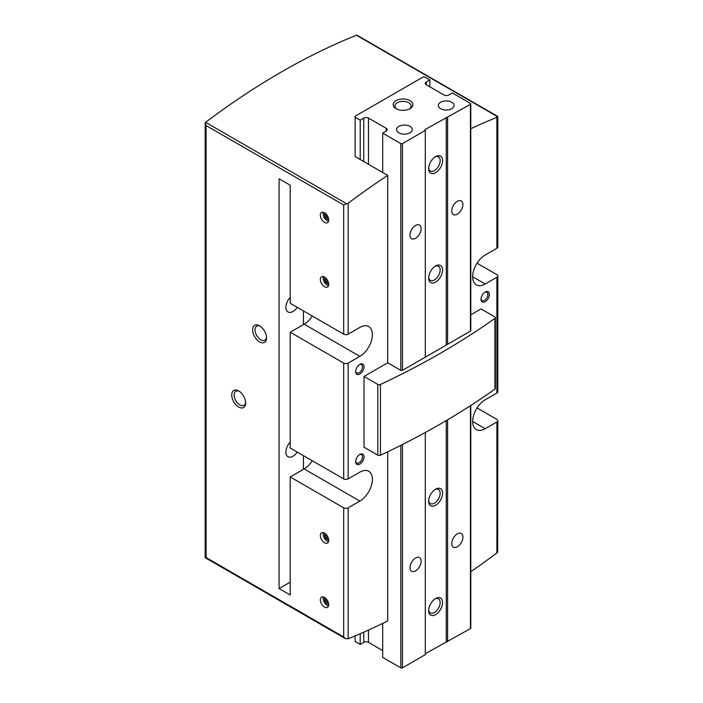 <?xml version="1.0" encoding="UTF-8"?>
<svg xmlns="http://www.w3.org/2000/svg" width="703" height="703" viewBox="0 0 703 703"><rect width="100%" height="100%" fill="white"/><g stroke="black" fill="none" stroke-linecap="round" stroke-linejoin="round"><path stroke-width="1.05" d="M477.056 407.933L496.898 419.392A3.155 1.819 180 0 1 497.821 420.675A3.155 1.819 180 0 1 496.898 421.967L496.898 552.892L497.68 551.96L497.821 420.675M496.898 116.549L497.68 116.777L496.898 117.348L496.898 248.282A3.155 1.819 0 0 0 497.821 246.999L497.821 116.505M497.821 116.461L356.869 35.15A1.968 1.134 120 0 0 356.439 35.238A709.046 409.366 -60 0 0 205.61 122.322A1.968 1.134 120 0 0 205.179 122.726L205.179 122.911M477.056 263.203L496.898 274.653A3.155 1.819 180 0 1 497.821 275.945A3.155 1.819 180 0 1 496.898 277.228L496.898 393.021A3.155 1.819 0 0 0 497.821 391.729L497.821 275.945M343.697 363.108L290.216 332.229L290.216 448.013L343.697 478.892A3.155 1.819 0 0 0 348.152 478.892L359.857 472.135A17.724 10.237 120 0 1 368.715 471.256A17.724 10.237 120 0 1 371.43 485.465A17.724 10.237 120 0 1 359.857 501.081L348.152 507.838A3.155 1.819 180 0 1 343.697 507.838L290.216 476.959L290.216 595.002L279.073 588.569L279.073 178.808L290.216 185.241L290.216 303.283L343.697 334.153A3.155 1.819 0 0 0 348.152 334.153L359.857 327.405A17.724 10.237 120 0 1 368.715 326.526A17.724 10.237 120 0 1 371.43 340.727A17.724 10.237 120 0 1 359.857 356.351L348.152 363.108A3.155 1.819 180 0 1 343.697 363.108L343.697 478.892M348.152 507.838L348.152 638.772L345.375 638.658L343.697 636.997L206.102 557.558L205.214 557.725M312.281 316.025A17.724 10.237 -60 0 1 304.144 324.188L290.216 332.229M312.281 460.755A17.724 10.237 -60 0 1 304.144 468.919L290.216 476.959M470.782 571.688A709.046 409.366 120 0 0 496.898 552.892M348.152 638.772A709.046 409.366 120 0 0 387.704 620.942L387.704 451.783M205.179 545.036L205.179 557.584M205.179 122.726L206.102 125.556L206.102 557.558M205.179 123.122L205.179 135.275M343.697 334.153L343.697 204.995L348.152 203.229L348.152 334.153M368.486 164.291L368.486 118.104L386.246 128.35A3.348 1.933 0 0 1 387.221 129.721A3.348 1.933 0 0 1 386.246 131.092L382.696 133.139L400.798 143.588A1.178 0.685 0 0 0 402.468 143.588L425.306 130.407L424.955 129.642L470.43 104.352A1.178 0.685 0 0 0 470.782 103.868L470.782 330.621A1.178 0.685 0 0 1 470.43 331.104L402.468 370.34A1.178 0.685 0 0 1 400.798 370.34L387.704 362.783L387.704 175.381A709.046 409.366 120 0 0 348.152 203.229M387.704 175.381L355.12 156.567L355.12 117.216L360.2 120.151L363.75 118.104A3.348 1.933 0 0 1 368.486 118.104M496.898 117.348A709.046 409.366 120 0 0 470.782 128.711M496.898 248.282L485.193 255.04A17.724 10.237 120 0 0 473.62 270.655A17.724 10.237 120 0 0 476.335 284.864A17.724 10.237 120 0 0 485.193 283.986L496.898 277.228M387.704 362.783L364.031 376.448L377.801 384.4A1.968 1.134 0 0 0 380.437 384.479A787.826 454.85 0 0 0 494.921 318.38A1.968 1.134 0 0 0 495.369 317.668A1.968 1.134 0 0 0 494.789 316.86L481.019 308.907L470.782 314.821M496.898 393.021L485.193 399.77A17.724 10.237 120 0 0 473.62 415.394A17.724 10.237 120 0 0 476.335 429.595A17.724 10.237 120 0 0 485.193 428.716L496.898 421.967M485.193 301.675A5.905 3.41 -60 0 1 481.019 299.258A5.905 3.41 -60 0 1 485.193 292.026A5.905 3.41 -60 0 1 489.376 294.434A5.905 3.41 -60 0 1 485.193 301.675M364.031 376.448L364.031 447.213L377.801 455.157A1.968 1.134 0 0 0 380.437 455.236A787.826 454.85 0 0 0 494.921 389.137A1.968 1.134 0 0 0 495.369 388.425L495.369 317.668M359.857 374.04A5.905 3.41 -60 0 1 355.674 371.623A5.905 3.41 -60 0 1 359.857 364.391A5.905 3.41 -60 0 1 364.031 366.799A5.905 3.41 -60 0 1 359.857 374.04M359.857 464.094A5.905 3.41 -60 0 1 355.674 461.686A5.905 3.41 -60 0 1 359.857 454.446A5.905 3.41 -60 0 1 364.031 456.862A5.905 3.41 -60 0 1 359.857 464.094M324.505 542.751A5.905 3.41 -120 0 0 327.457 543.041A5.905 3.41 -120 0 0 327.457 536.222A5.905 3.41 -120 0 0 321.552 532.812A5.905 3.41 -120 0 0 320.647 537.549A5.905 3.41 -120 0 0 324.505 542.751M324.505 286.736A5.905 3.41 -120 0 0 327.457 287.026A5.905 3.41 -120 0 0 327.457 280.207A5.905 3.41 -120 0 0 321.552 276.789A5.905 3.41 -120 0 0 320.647 281.525A5.905 3.41 -120 0 0 324.505 286.736M324.505 607.076A5.905 3.41 -120 0 0 327.457 607.374A5.905 3.41 -120 0 0 327.457 600.547A5.905 3.41 -120 0 0 321.552 597.137A5.905 3.41 -120 0 0 320.647 601.873A5.905 3.41 -120 0 0 324.505 607.076M324.505 222.403A5.905 3.41 -120 0 0 327.457 222.702A5.905 3.41 -120 0 0 327.457 215.874A5.905 3.41 -120 0 0 321.552 212.464A5.905 3.41 -120 0 0 320.647 217.201A5.905 3.41 -120 0 0 324.505 222.403M238.686 407.011A9.851 5.686 -120 0 0 245.655 402.986A9.851 5.686 -120 0 0 238.686 390.93A9.851 5.686 -120 0 0 231.726 394.945A9.851 5.686 -120 0 0 238.686 407.011M259.583 341.878A9.851 5.686 -120 0 0 266.542 337.853A9.851 5.686 -120 0 0 259.583 325.797A9.851 5.686 -120 0 0 252.614 329.812A9.851 5.686 -120 0 0 259.583 341.878M290.216 582.137L279.073 588.569M290.216 297.343A10.044 5.8 120 0 0 287.984 311.983A10.044 5.8 120 0 0 293.002 311.482A10.044 5.8 120 0 0 297.281 307.36M290.216 442.082A10.044 5.8 120 0 0 287.984 456.713A10.044 5.8 120 0 0 293.002 456.221A10.044 5.8 120 0 0 297.281 452.091M484.798 292.272A4.842 2.794 -60 0 1 486.863 292.22A4.842 2.794 -60 0 1 487.61 296.104A4.842 2.794 -60 0 1 484.446 300.366A4.842 2.794 -60 0 1 482.021 300.612A4.842 2.794 -60 0 1 481.037 298.793M359.461 454.7A4.842 2.794 -60 0 1 361.518 454.639A4.842 2.794 -60 0 1 362.265 458.523A4.842 2.794 -60 0 1 359.101 462.794A4.842 2.794 -60 0 1 356.676 463.031A4.842 2.794 -60 0 1 355.692 461.221M359.461 364.637A4.842 2.794 -60 0 1 361.518 364.585A4.842 2.794 -60 0 1 362.265 368.469A4.842 2.794 -60 0 1 359.101 372.731A4.842 2.794 -60 0 1 356.676 372.977A4.842 2.794 -60 0 1 355.692 371.158M260.207 326.192A8.146 4.701 -120 0 0 256.718 326.087A8.146 4.701 -120 0 0 255.47 332.616A8.146 4.701 -120 0 0 260.787 339.786A8.146 4.701 -120 0 0 264.855 340.19A8.146 4.701 -120 0 0 266.516 337.115M239.319 391.325A8.146 4.701 -120 0 0 235.821 391.219A8.146 4.701 -120 0 0 234.574 397.74A8.146 4.701 -120 0 0 239.899 404.919A8.146 4.701 -120 0 0 243.967 405.323A8.146 4.701 -120 0 0 245.619 402.239M325.797 213.738A3.084 1.784 -120 0 0 327.897 218.15A3.084 1.784 -120 0 0 328.486 218.396M324.874 212.983A3.937 2.276 -120 0 0 327.29 219.187A3.937 2.276 -120 0 0 328.67 219.564M323.292 212.262A5.905 3.41 -120 0 0 327.29 220.795A5.905 3.41 -120 0 0 328.503 221.296M325.797 598.402A3.084 1.784 -120 0 0 327.897 602.814A3.084 1.784 -120 0 0 328.486 603.06M324.874 597.655A3.937 2.276 -120 0 0 327.29 603.859A3.937 2.276 -120 0 0 328.67 604.237M323.292 596.935A5.905 3.41 -120 0 0 327.29 605.468A5.905 3.41 -120 0 0 328.503 605.96M325.797 278.063A3.084 1.784 -120 0 0 327.897 282.474A3.084 1.784 -120 0 0 328.486 282.72M324.874 277.316A3.937 2.276 -120 0 0 327.29 283.52A3.937 2.276 -120 0 0 328.67 283.889M323.292 276.595A5.905 3.41 -120 0 0 327.29 285.128A5.905 3.41 -120 0 0 328.503 285.62M325.797 534.078A3.084 1.784 -120 0 0 327.897 538.489A3.084 1.784 -120 0 0 328.486 538.735M324.874 533.331A3.937 2.276 -120 0 0 327.29 539.535A3.937 2.276 -120 0 0 328.67 539.913M323.292 532.61A5.905 3.41 -120 0 0 327.29 541.143A5.905 3.41 -120 0 0 328.503 541.635M434.981 598.938A8.146 4.701 -60 0 1 438.479 598.833A8.146 4.701 -60 0 1 438.479 608.236A8.146 4.701 -60 0 1 430.341 612.937A8.146 4.701 -60 0 1 428.681 609.853M425.306 432.503L425.306 654.66L402.468 667.85A1.178 0.685 180 0 1 400.798 667.85L382.696 657.393L382.696 623.403M382.696 650.565L368.486 642.357A3.348 1.933 180 0 0 363.75 642.357L360.2 644.414L355.12 641.479L355.12 635.899M360.2 633.728L360.2 644.414M470.782 405.49L470.782 628.13A1.178 0.685 180 0 1 470.43 628.614L425.306 653.702M457.345 533.893A7.882 4.552 -60 0 1 461.282 533.498A7.882 4.552 -60 0 1 461.282 542.602A7.882 4.552 -60 0 1 453.4 547.145A7.882 4.552 -60 0 1 452.196 540.835A7.882 4.552 -60 0 1 457.345 533.893M447.591 419.823L447.591 641.795M446.273 420.596L446.273 641.593M435.614 489.183A9.851 5.686 -60 0 1 442.582 493.207A9.851 5.686 -60 0 1 435.614 505.264A9.851 5.686 -60 0 1 428.654 501.248A9.851 5.686 -60 0 1 435.614 489.183L435.614 489.183M435.614 598.543A9.851 5.686 -60 0 1 442.582 602.559A9.851 5.686 -60 0 1 435.614 614.624A9.851 5.686 -60 0 1 428.654 610.599A9.851 5.686 -60 0 1 435.614 598.543L435.614 598.543M415.561 558.015A7.882 4.552 -60 0 1 419.498 557.62A7.882 4.552 -60 0 1 419.498 566.723A7.882 4.552 -60 0 1 411.624 571.267A7.882 4.552 -60 0 1 410.411 564.957A7.882 4.552 -60 0 1 415.561 558.015M434.981 489.578A8.146 4.701 -60 0 1 438.479 489.481A8.146 4.701 -60 0 1 438.479 498.875A8.146 4.701 -60 0 1 430.341 503.576A8.146 4.701 -60 0 1 428.681 500.501M434.981 157.015A8.146 4.701 -60 0 1 438.479 156.91A8.146 4.701 -60 0 1 439.726 163.439A8.146 4.701 -60 0 1 434.41 170.609A8.146 4.701 -60 0 1 430.341 171.014A8.146 4.701 -60 0 1 428.681 167.929M470.782 103.868A1.178 0.685 0 0 0 470.43 103.385L452.328 92.937L448.778 94.984A3.348 1.933 0 0 1 444.041 94.984L426.282 84.738L426.282 81.996A3.348 1.933 0 0 0 425.306 83.367A3.348 1.933 0 0 0 426.282 84.738M426.282 81.996L429.832 79.949L424.753 77.014L423.083 77.014L355.12 116.25L355.12 117.216M429.832 86.785L429.832 79.949M360.2 159.502L360.2 120.151M382.696 172.49L382.696 133.139M415.561 238.308A7.882 4.552 -60 0 1 411.624 238.704A7.882 4.552 -60 0 1 411.624 229.609A7.882 4.552 -60 0 1 419.498 225.057A7.882 4.552 -60 0 1 420.71 231.366A7.882 4.552 -60 0 1 415.561 238.308M425.306 357.15L425.306 130.407M435.614 282.052A9.851 5.686 -60 0 1 428.654 278.036A9.851 5.686 -60 0 1 435.614 265.971A9.851 5.686 -60 0 1 442.582 269.996A9.851 5.686 -60 0 1 435.614 282.052M435.614 172.701A9.851 5.686 -60 0 1 428.654 168.676A9.851 5.686 -60 0 1 435.614 156.62A9.851 5.686 -60 0 1 442.582 160.636A9.851 5.686 -60 0 1 435.614 172.701M446.273 345.05L446.273 117.339M447.591 344.285L447.591 117.542M457.345 214.187A7.882 4.552 -60 0 1 453.4 214.582A7.882 4.552 -60 0 1 453.4 205.487A7.882 4.552 -60 0 1 461.282 200.935A7.882 4.552 -60 0 1 462.486 207.244A7.882 4.552 -60 0 1 457.345 214.187M409.99 100.652A9.851 5.686 180 0 1 409.99 108.693A9.851 5.686 180 0 1 396.061 108.693A9.851 5.686 180 0 1 396.061 100.652A9.851 5.686 180 0 1 409.99 100.652M440.632 108.693A7.882 4.552 0 0 0 449.217 109.677A7.882 4.552 0 0 0 454.076 105.476A7.882 4.552 0 0 0 446.203 100.933A7.882 4.552 0 0 0 438.321 105.476A7.882 4.552 0 0 0 440.632 108.693M398.847 132.814A7.882 4.552 0 0 0 407.432 133.798A7.882 4.552 0 0 0 412.301 129.598A7.882 4.552 0 0 0 404.418 125.055A7.882 4.552 0 0 0 396.545 129.598A7.882 4.552 0 0 0 398.847 132.814M434.981 266.367A8.146 4.701 -60 0 1 438.479 266.261A8.146 4.701 -60 0 1 439.726 272.79A8.146 4.701 -60 0 1 434.41 279.961A8.146 4.701 -60 0 1 430.341 280.365A8.146 4.701 -60 0 1 428.681 277.29M396.72 109.044A8.146 4.701 180 0 1 394.884 106.065A8.146 4.701 180 0 1 399.91 101.724A8.146 4.701 180 0 1 408.786 102.743A8.146 4.701 180 0 1 411.167 106.065A8.146 4.701 180 0 1 409.331 109.044M348.152 363.108L348.152 478.892M343.697 507.838L343.697 636.997M346.851 203.861L205.61 122.322M497.68 116.777L356.439 35.238M343.697 204.995L206.102 125.556M494.921 318.38L494.921 389.137M377.801 384.4L377.801 455.157M380.437 384.479L380.437 455.236M303.45 455.658L303.45 469.323M303.45 310.919L303.45 324.593M304.144 468.919L359.857 501.081M304.144 324.188L359.857 356.351M472.662 421.484L485.193 428.716M472.662 276.745L485.193 283.986M402.468 444.507L402.468 667.85M400.798 445.351L400.798 667.85M368.486 630.064L368.486 642.357M363.75 632.182L363.75 642.357M470.43 405.71L470.43 628.614M470.43 331.104L470.43 104.352M363.75 161.549L363.75 118.104M386.246 131.092L386.246 128.35M400.798 370.34L400.798 143.588M402.468 370.34L402.468 143.588M205.179 122.972L205.179 557.628M345.059 638.447L205.258 557.734"/></g></svg>
